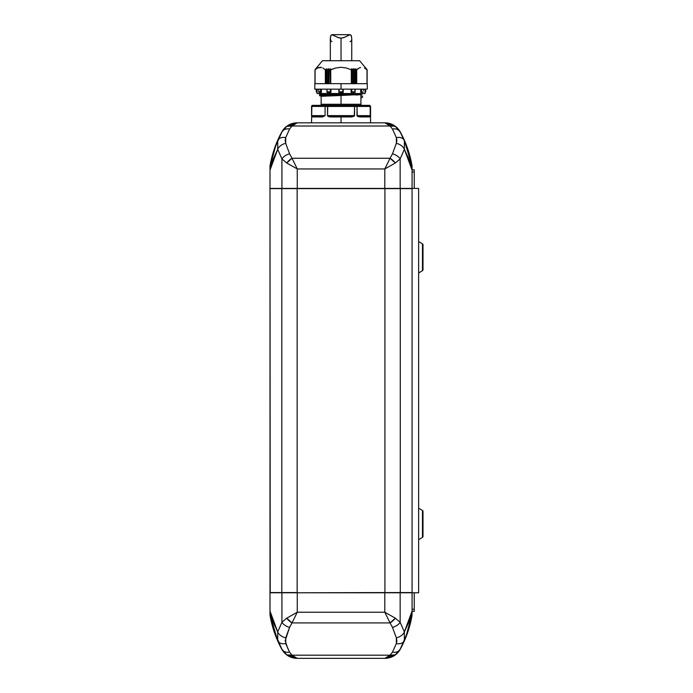 <?xml version="1.0" encoding="UTF-8"?>
<svg xmlns="http://www.w3.org/2000/svg" width="693" height="693" viewBox="0 0 693 693"><rect width="100%" height="100%" fill="white"/><g stroke="black" fill="none" stroke-linecap="round" stroke-linejoin="round"><path stroke-width="1.04" d="M270.218 188.409L297.15 188.626L270.001 188.626L270.001 592.558L281.8 592.558L281.8 188.626L281.8 592.558L297.15 592.558L297.15 188.626L384.918 188.626L297.15 188.626L297.15 592.558L270.218 592.775L270.001 188.626M386.2 123.042L387.56 123.64L384.806 122.834L297.262 122.834L286.746 126.351L281.921 131.939L276.238 144.057L270.001 166.554L270.001 170.106L270.001 168.694L270.001 170.106L277.702 149.29L281.921 158.931L286.746 163.011L297.262 168.953L384.806 168.953L384.806 188.409L412.075 188.409L412.075 592.775L418.633 592.775L418.633 188.409L418.633 592.775L412.075 592.775L412.075 612.491L412.075 592.558L384.918 592.775L384.918 188.409L412.075 188.626L384.918 188.626L384.918 592.558L297.15 592.775L400.277 592.558L400.277 188.626L400.277 592.558L412.075 592.558L412.075 166.554L412.075 170.106L409.026 159.503L404.365 149.29L404.365 140.523A8.74 6.142 156.4 0 0 396.353 137.621L392.481 129.037L390.064 126.005L292.004 126.005L289.587 129.037L285.715 137.621A8.74 6.142 -156.4 0 0 277.702 140.523L277.702 149.29A8.74 5.7 -22.1 0 1 285.715 143.338L285.715 137.621L285.178 140.419L285.715 143.338L289.587 153.82L292.004 158.255L390.064 158.255L392.481 153.82L396.353 143.338L396.898 140.436L396.353 137.621L396.353 143.338A8.74 5.7 22.1 0 1 404.365 149.29A8.74 5.7 -157.9 0 0 396.353 143.338L392.481 153.82L390.064 158.255L292.004 158.255L289.587 153.82L285.715 143.338A8.74 5.7 157.9 0 0 277.702 149.29L277.702 140.523A8.74 6.142 23.6 0 1 285.715 137.621L289.587 129.037L292.004 126.005L390.064 126.005L392.481 129.037L396.353 137.621A8.74 6.142 -23.6 0 1 404.365 140.523L400.156 131.939A8.74 6.757 151.4 0 0 392.481 129.037A8.74 6.757 -28.6 0 1 400.156 131.939L395.322 126.351A8.74 5.942 127 0 0 390.064 126.005L395.322 126.351L384.806 122.834L390.064 126.005L388.851 124.627M295.876 658.151L294.516 657.553L297.262 658.35L384.979 658.35L395.322 654.833L397.435 652.962L400.156 649.246L405.838 637.136L412.075 613.721L409.026 627.884L404.365 640.661L404.365 631.903A8.74 5.7 157.9 0 1 396.353 637.846L396.353 643.563A8.74 6.142 23.6 0 0 404.365 640.661A8.74 6.142 -156.4 0 1 396.353 643.563L396.898 640.765L396.353 637.846L392.481 627.373L390.064 622.929L292.004 622.929L289.587 627.373L285.178 640.756L287.621 648.024L289.587 652.148L292.004 655.188L390.064 655.188L392.481 652.148L396.353 643.563L392.481 652.148L390.064 655.188L292.004 655.188L289.587 652.148L285.715 643.563L285.715 637.846A8.74 5.7 -157.9 0 1 277.702 631.903L277.702 640.661A8.74 6.142 -23.6 0 0 285.715 643.563A8.74 6.142 156.4 0 1 277.702 640.661L281.921 649.246A8.74 6.757 -28.6 0 0 289.587 652.148A8.74 6.757 151.4 0 1 281.921 649.246L286.746 654.833A8.74 5.942 -53 0 0 292.004 655.188L286.746 654.833L297.262 658.35L292.004 655.188L293.217 656.566M387.56 657.553L388.851 656.566L387.56 657.553M292.099 655.309L295.599 658.064M270.001 614.44L270.001 592.775L281.921 592.775L270.001 592.775L270.001 611.079L273.042 621.682L277.702 631.903L281.921 622.262L281.921 592.775L297.262 592.775L281.921 592.775L281.921 622.262A8.74 4.868 21.5 0 0 289.587 627.373A8.74 4.868 -158.5 0 1 281.921 622.262L286.746 618.173L292.004 622.929A8.74 3.855 -139.3 0 1 286.746 618.173L297.262 612.231L297.262 592.775L384.806 592.775L384.806 612.231L297.262 612.231L292.004 622.929L297.262 612.231L297.262 592.775L400.156 592.775L384.806 592.775L384.806 612.231L390.064 622.929L384.806 612.231L395.322 618.173A8.74 3.855 139.3 0 1 390.064 622.929L395.322 618.173L400.156 622.262L400.156 592.775L412.075 592.775L400.156 592.775L400.156 622.262A8.74 4.868 158.5 0 1 392.481 627.373A8.74 4.868 -21.5 0 0 400.156 622.262L404.365 631.903L409.026 621.682L412.075 611.079L404.365 631.903L400.156 622.262L395.322 618.173L384.806 612.231L297.262 612.231L286.746 618.173L281.921 622.262L277.702 631.903L270.001 611.079L270.001 615.15A109.286 109.286 0 0 0 281.8 649.228L281.8 649.228A17.49 17.49 0 0 0 297.15 658.35L384.918 658.35A17.49 17.49 0 0 0 400.277 649.228L400.277 649.228A109.286 109.286 0 0 0 412.075 615.15A109.286 109.286 0 0 1 400.277 649.228A17.49 17.49 0 0 1 384.918 658.35L297.15 658.35A17.49 17.49 0 0 1 281.8 649.228A109.286 109.286 0 0 1 270.001 615.15L270.001 614.63A109.286 109.286 0 0 0 277.702 640.661L273.042 627.884L270.001 614.63L277.702 640.661L277.702 631.903A8.74 5.7 22.1 0 0 285.715 637.846L289.587 627.373L292.004 622.929L390.064 622.929L392.481 627.373L396.353 637.846A8.74 5.7 -22.1 0 0 404.365 631.903L404.365 640.661A109.286 109.286 0 0 0 412.075 614.63L407.571 632.44L400.156 649.246A8.74 6.757 -151.4 0 1 392.481 652.148A8.74 6.757 28.6 0 0 400.156 649.246L395.322 654.833L390.064 655.188L384.806 658.35L386.2 658.151M273.025 621.63L270.218 612.101M274.463 625.251L273.094 621.812M411.677 612.889L409.043 621.638M270.218 169.083L273.025 159.555M294.516 123.64L293.217 124.627L294.516 123.64M389.977 125.883L386.469 123.129M409.052 159.563L411.677 168.304M407.605 155.942L408.983 159.373M397.487 128.283L396.838 127.633A17.49 17.49 0 0 0 395.322 126.351L400.156 131.939L404.218 140.185L407.571 148.744L412.075 166.554A109.286 109.286 0 0 0 404.365 140.523L409.026 153.3L412.075 166.034A109.286 109.286 0 0 0 400.277 131.956A109.286 109.286 0 0 1 412.075 166.034L404.365 140.523L404.365 149.29L412.075 170.088L412.075 188.409L418.633 188.409L400.156 188.409L400.156 158.931A8.74 4.868 -158.5 0 0 392.481 153.82A8.74 4.868 21.5 0 1 400.156 158.931L404.365 149.29L400.156 158.931L395.322 163.011L390.064 158.255L384.806 168.953L390.064 158.255A8.74 3.855 40.7 0 1 395.322 163.011L400.156 158.931L400.156 188.409L297.262 188.409L297.262 168.953L292.004 158.255L286.746 163.011A8.74 3.855 -40.7 0 1 292.004 158.255L297.262 168.953L286.746 163.011L281.921 158.931A8.74 4.868 -21.5 0 1 289.587 153.82A8.74 4.868 158.5 0 0 281.921 158.931L277.702 149.29L273.042 159.503L270.001 170.106L270.001 188.409L281.921 188.409L281.921 158.931L281.921 188.409L297.262 188.409L297.262 168.953L384.806 168.953L395.322 163.011L384.806 168.953L384.806 188.409L270.001 188.409L270.001 170.106M388.851 656.566L390.064 655.188A8.74 5.942 53 0 0 395.322 654.833A17.49 17.49 0 0 0 396.838 653.551L397.487 652.91M281.8 131.956A17.49 17.49 0 0 1 297.15 122.834A17.49 17.49 0 0 0 281.8 131.956A109.286 109.286 0 0 0 270.001 166.034A109.286 109.286 0 0 1 281.8 131.956L281.8 131.956M384.918 122.834L297.15 122.834L384.918 122.834A17.49 17.49 0 0 1 400.277 131.956A17.49 17.49 0 0 0 384.918 122.834L384.918 122.834M293.217 124.627L292.004 126.005L297.262 122.834L295.876 123.042M276.23 144.066L277.702 140.523A109.286 109.286 0 0 0 270.001 166.554L273.042 153.3L277.702 140.523L281.921 131.939A109.286 109.286 0 0 0 281.912 131.947A8.74 6.757 28.6 0 1 289.587 129.037A8.74 6.757 -151.4 0 0 281.921 131.939L286.746 126.351L292.004 126.005A8.74 5.942 -127 0 0 286.746 126.351L291.753 123.726L297.262 122.834A17.49 17.49 0 0 0 297.115 122.843M270.218 166.051L270.001 166.554L270.218 166.051M412.075 613.721L412.075 612.499L412.075 613.721M284.589 652.91L285.239 653.56A17.49 17.49 0 0 0 286.746 654.833L281.921 649.246L276.23 637.127M293.165 657.865A17.49 17.49 0 0 0 294.525 658.133M292.637 657.726L297.262 658.35L291.753 657.458L285.992 654.227M297.262 658.35L384.806 658.35A17.49 17.49 0 0 0 384.953 658.35L389.431 657.726M396.084 654.227L390.315 657.458L384.806 658.35M405.838 637.127L400.156 649.246A109.286 109.286 0 0 0 400.156 649.237L400.164 649.228M400.164 131.956L405.838 144.066M388.903 123.328A17.49 17.49 0 0 0 387.552 123.051M389.431 123.458L384.806 122.834L390.315 123.726L396.084 126.958M384.806 122.834L297.262 122.834L292.637 123.458M285.239 127.633L284.589 128.283M400.156 131.939L397.392 128.179M395.651 126.611L391.64 124.229M390.783 123.891L389.648 123.519M292.42 123.519L291.285 123.891M290.428 124.229L286.417 126.611M284.684 128.179L281.912 131.956M281.921 131.939L274.497 148.744L270.001 166.554M270.001 166.753L270.001 168.694M412.075 168.797L412.075 168.304M412.075 612.889L412.075 612.387M412.075 611.079L412.075 612.499M270.001 614.63L274.497 632.44L281.921 649.246L284.684 653.005M286.417 654.582L290.428 656.955M291.285 657.293L292.42 657.666M389.648 657.666L390.783 657.293M391.64 656.955L395.651 654.582M397.392 653.005L400.156 649.246M422.47 243.832A1.091 1.091 0 0 1 422.999 244.768A1.091 1.091 0 0 0 422.47 243.832L418.633 241.528L422.47 243.832L422.47 270.694L418.633 272.999L422.47 270.694L422.47 243.832M422.999 269.759A1.091 1.091 0 0 1 422.47 270.694A1.091 1.091 0 0 0 422.999 269.759L422.999 244.768L422.999 269.759M418.633 508.186L422.47 510.49A1.091 1.091 0 0 1 422.999 511.434A1.091 1.091 0 0 0 422.47 510.49L422.47 537.361L418.633 539.665L422.47 537.361A1.091 1.091 0 0 0 422.999 536.425A1.091 1.091 0 0 1 422.47 537.361L422.47 510.49L418.633 508.186M414.258 169.828L414.258 188.409L414.258 172.02L412.075 172.02L414.258 172.02L414.258 169.828L412.075 169.828L414.258 169.828M414.258 592.775L414.258 611.356L412.075 611.356L414.258 611.356L414.258 609.173L412.075 609.173L414.258 609.173L414.258 592.775M422.999 536.425L422.999 511.434L422.999 536.425M312.396 105.379L311.564 106.445L325.078 106.445L325.892 105.353L312.621 105.353A1.091 1.091 0 0 0 311.529 106.445L312.638 105.353L370.192 105.665L370.201 116.935L359.494 116.935L357.25 116.147L356.99 106.445L354.556 106.445L354.279 116.147L351.741 116.935L341.034 116.935L341.034 122.834L341.034 116.935L351.741 116.935L354.556 115.627L351.507 115.627L351.507 116.277L330.561 116.277L330.561 115.627L351.507 115.627L351.741 116.935L351.507 116.277L330.561 116.277L330.327 116.935L341.034 116.935L330.327 116.935L330.561 115.627L327.52 115.627L330.327 116.935L328.465 116.554M351.351 93.52L341.034 93.832L341.034 94.698L362.318 94.135L319.664 95.729L321.076 96.128L360.992 94.491L320.98 96.076L341.034 95.469L341.034 104.262L341.034 95.469L321.145 96.292L321.145 104.262A1.091 1.091 0 0 1 320.053 105.353A1.091 1.091 0 0 0 321.145 104.262L360.923 104.262A1.091 1.091 0 0 0 362.023 105.353A1.091 1.091 0 0 1 360.923 104.262L360.923 94.655L355.864 95.036M369.681 105.379L370.512 106.445L369.43 105.353L356.176 105.353L356.99 106.445L370.547 106.445L370.547 122.834M359.087 116.277L359.494 116.935L359.087 116.277A0.658 0.572 90 0 1 358.515 115.627L370.512 115.627L370.201 116.935L370.512 115.627L368.988 115.627A0.658 0.572 -90 0 0 369.551 116.277L359.087 116.277L369.551 116.277A0.658 0.65 90 0 1 370.201 116.935A0.658 0.65 -90 0 0 369.551 116.277L359.087 116.277A0.658 0.572 90 0 1 358.515 115.627L368.988 115.627A0.658 0.572 -90 0 0 369.551 116.277L369.698 116.294M357.25 116.147L357.883 116.563M341.034 93.52L365.081 93.52L341.034 93.52L341.034 92.429L341.034 93.52L316.996 93.52L341.034 93.52M360.923 95.513L360.923 97.93L362.404 97.367L360.923 97.93L360.923 95.513L362.517 96.154L362.404 97.367L362.569 96.292M321.145 104.262L360.923 104.262M315.809 68.702L322.453 60.733L315.809 68.702M314.925 83.68L314.986 69.716L314.986 83.68M316.303 68.78L317.567 67.983L315.046 69.82L315.072 83.68L315.072 69.82L316.762 68.451M317.576 67.975L318.884 67.464L317.576 67.975M320.209 67.29L317.567 67.983L321.543 67.464L320.383 67.29M322.86 67.983L325.355 69.82L322.86 67.983M358.316 68.52L356.436 69.707L356.436 83.68L356.436 69.707L355.691 68.867L355.691 83.68L355.691 68.867L356.523 69.785L356.523 83.68L356.713 69.82L356.713 83.68L356.713 69.82L359.208 67.983L356.713 69.82M359.225 67.975L360.516 67.464M367.03 83.68L367.03 69.837L364.492 67.975L366.199 69.109M366.268 68.815L367.151 69.802L367.082 83.68L367.082 69.733L366.199 68.746M359.615 60.733L366.259 68.702L359.615 60.733L322.453 60.733L359.615 60.733M362.569 93.52L319.508 95.513L341.034 94.698L341.034 93.832L319.508 94.655L353.213 93.52M351.117 92.429L351.117 89.146L351.117 92.429L355.102 92.29L351.117 92.429L351.819 89.146L351.62 91.814L355.111 91.814L354.833 89.146L355.119 92.134L351.62 91.814L351.134 92.429M360.681 92.429L360.681 89.146L360.681 92.429L363.331 92.152L361.382 91.814L361.789 89.146L361.322 92.004L363.331 92.152L360.681 92.429M364.977 92.429L364.977 89.146L364.977 92.429M325.355 69.82L325.355 83.68L325.355 69.82L322.851 67.975L325.355 69.82M325.545 69.785L325.632 83.68L325.545 69.785M314.804 83.68L341.034 83.68L314.804 83.68L314.804 89.146L341.034 89.146L341.034 83.68L367.264 83.68L341.034 83.68L341.034 89.146L367.264 89.146L365.272 89.146L365.02 92.429L364.977 89.146M320.833 92.134L318.676 91.814L318.711 89.146L318.676 91.814L320.686 91.814L320.287 89.146L320.833 92.134L320.833 89.146L321.162 92.386L321.162 89.146L320.842 92.152M330.258 90.142L330.448 91.814L330.258 90.142M351.247 89.146L351.247 92.386L351.247 89.146M360.914 92.386L360.914 89.146L360.992 92.351M365.791 90.445L365.428 92.29L365.791 90.445M354.868 69.716L354.868 83.68L354.868 69.716L353.811 68.78L353.811 83.68L353.811 68.78L354.868 69.716M354.92 83.68L354.92 69.759L354.92 83.68M328.82 69.716L328.525 83.68L328.82 69.716M329.028 69.768L329.028 83.68L329.028 69.768M352.98 69.724L352.98 83.68L352.98 69.724L351.914 68.815L351.914 83.68L351.914 68.815L352.98 69.724M353.04 83.68L353.04 69.768L353.04 83.68M326.931 69.724L326.68 83.68L326.931 69.724M327.148 69.759L327.2 83.68L327.148 69.759M366.32 68.78L367.082 69.716L366.32 68.78M314.994 83.68L314.994 69.724L314.994 83.68M328.421 68.702L327.2 69.716L328.421 68.702M328.257 83.68L328.257 68.78L328.257 83.68M353.647 68.702L353.248 83.68L353.04 69.768L353.647 68.702M353.543 83.68L353.543 68.78L353.543 83.68M315.809 68.806L314.994 69.724L315.843 68.798M367.082 83.68L367.082 69.724L367.151 83.68M329.088 83.68L329.088 69.724L329.088 83.68M355.137 83.68L355.137 69.724L355.137 83.68M330.154 68.815L329.088 69.724L330.44 68.867L330.44 83.68L330.154 68.815M355.388 68.815L355.388 83.68L355.388 68.815M317.048 92.429L316.822 89.146L317.048 92.429M326.464 68.798L325.632 69.707L326.464 68.798M326.386 83.68L326.386 68.867L326.386 83.68M351.654 68.798L351.542 83.68L351.542 69.707L351.325 83.68L351.325 69.82L346.301 67.975L341.025 67.29L335.741 67.983L330.535 69.707L330.535 83.68L330.535 69.707L330.752 83.68L330.752 69.82L335.741 67.983L341.025 67.29L346.301 67.975L351.412 69.837L351.654 68.798M351.637 83.68L351.637 68.867L351.637 83.68M351.914 89.622L351.819 90.142L351.914 89.622M339.024 91.814L343.044 91.814L342.611 89.146L343.226 92.386L343.226 89.146L343.226 92.386L343.044 91.814L339.024 91.814L338.851 92.386L343.226 92.429L338.851 92.429L339.137 90.445L339.024 91.814M339.232 89.769L339.137 90.445L339.232 89.769M326.966 91.814L330.448 91.814L330.821 92.386L330.821 89.146L330.821 92.386L330.448 91.814L326.949 92.134L330.959 92.429L330.959 89.146L330.959 92.429L327.035 92.386L327.018 90.445L326.966 91.814M327.07 89.769L327.018 90.445L327.07 89.769M316.736 92.351L316.294 91.814L316.736 92.351M355.033 90.142L355.033 89.146M338.851 89.146L338.851 92.386L338.851 89.146M327.035 89.146L327.035 90.142M319.17 92.429L321.396 92.429L319.17 92.429M318.676 91.814L318.832 92.29L318.676 91.814M316.277 90.462L316.233 89.908M363.427 90.445L363.427 89.865M318.65 90.445L318.65 89.908M316.277 90.445L316.225 89.769L316.277 90.445M367.004 69.82L367.004 83.68L367.004 69.82L365.765 68.78M321.396 89.146L321.396 92.429L321.396 89.146M317.091 89.146L317.091 92.429L317.091 89.146M314.804 89.146L365.272 89.146M331.765 93.52L321.076 94.04L327.001 93.52M325.658 93.52L321.145 93.876L325.658 93.52M321.145 93.52L319.759 94.395L340.809 93.52M360.992 94.491L319.759 95.773L319.759 94.395L345.201 93.52M315.038 69.837L315.038 83.68M341.034 95.469L361.018 94.482M370.192 105.665L370.512 106.445L356.99 106.445L356.176 105.353L327.789 105.353L327.52 106.445L354.556 106.445L354.478 105.665L354.556 106.445L356.99 106.445L356.99 115.627L359.494 116.935L370.201 116.935M312.517 116.277L312.517 116.277A0.658 0.572 90 0 0 313.089 115.627L311.564 115.627L311.867 116.935A0.658 0.65 -90 0 1 312.517 116.277L322.99 116.277L312.517 116.277A0.658 0.572 90 0 0 313.089 115.627L323.553 115.627A0.658 0.572 -90 0 1 322.99 116.277L322.574 116.935L325.078 115.627L323.553 115.627A0.658 0.572 -90 0 1 322.99 116.277L312.517 116.277A0.658 0.65 90 0 0 311.867 116.935L322.574 116.935L322.99 116.277M358.515 115.627L356.99 115.627L358.515 115.627M370.512 115.627L370.512 106.445M327.789 116.147L327.52 115.627L354.556 115.627L354.556 106.445L327.52 106.445L327.52 115.627L327.789 105.353L325.701 105.379L325.138 106.029L327.52 106.445L311.564 106.445L311.564 115.627L325.078 115.627L325.078 106.445L325.078 115.627L322.574 116.935L311.737 116.84L311.564 106.445A1.091 1.091 0 0 1 312.621 105.353M311.885 105.665L311.529 122.834M351.749 38.444L351.394 36.027L350.156 34.667L344.352 37.396L341.034 38.132L341.034 60.733L341.034 38.132L337.69 37.387L331.878 34.676L330.656 36.062L330.353 39.137M351.749 38.323L351.108 35.386L350.156 34.667L343.304 37.786L341.034 38.132L338.756 37.777L331.878 34.676L330.942 35.421L330.327 38.358L330.925 41.138L331.93 41.667M350.156 34.667L331.878 34.676M350.138 41.667L351.16 41.121L351.62 39.856M286.746 126.351L285.992 126.958M365.081 92.429L365.081 93.52M367.264 83.68L367.264 89.146M316.121 89.146L316.294 91.814L316.952 92.429M365.774 91.814L365.124 92.429M355.119 92.134L355.119 89.146M326.949 89.146L326.949 92.134M363.427 89.146L363.427 90.142M318.641 89.146L318.641 90.142M316.996 92.429L316.996 93.52M351.749 60.733L351.749 38.427M330.327 60.733L330.327 38.427"/></g></svg>
